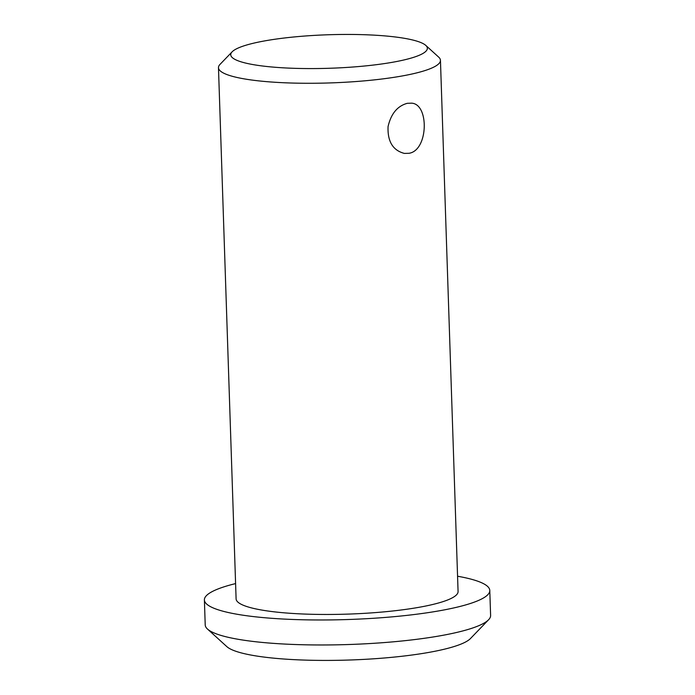 <?xml version="1.0" encoding="UTF-8"?>
<svg xmlns="http://www.w3.org/2000/svg" width="695" height="695" viewBox="0 0 695 695"><rect width="100%" height="100%" fill="white"/><g stroke="black" fill="none" stroke-linecap="round" stroke-linejoin="round"><path stroke-width="1.04" d="M235.588 583.591A142.779 24.334 -1.9 0 0 204.391 599.933L205.216 624.935A142.779 24.334 -1.9 0 0 207.51 629.071L226.848 646.637A123.745 21.093 -1.9 0 0 310.457 660.25A123.745 21.093 -1.9 0 0 434.21 651.406A123.745 21.093 -1.9 0 0 470.463 638.549L488.602 619.74A142.779 24.334 -1.9 0 0 490.609 615.466L489.784 590.463A142.779 24.334 -1.9 0 0 457.562 576.233M207.51 629.071A142.779 24.334 -1.9 0 0 303.976 644.778A142.779 24.334 -1.9 0 0 446.772 634.57A142.779 24.334 -1.9 0 0 488.602 619.74M204.391 599.933A142.779 24.334 -1.9 0 0 291.526 619.419A142.779 24.334 -1.9 0 0 445.938 609.576A142.779 24.334 -1.9 0 0 489.784 590.463M232.13 51.821L220.037 64.357A111.052 18.93 -1.9 0 0 218.473 67.684L236.1 598.882A111.052 18.93 -1.9 0 0 303.871 614.033A111.052 18.93 -1.9 0 0 423.976 606.379A111.052 18.93 -1.9 0 0 458.075 591.514L440.448 60.326A111.052 18.93 -1.9 0 0 438.667 57.103L425.774 45.392A98.36 16.767 -1.9 0 0 328.492 34.75A98.36 16.767 -1.9 0 0 232.13 51.821A98.36 16.767 -1.9 0 0 283.056 67.815A98.36 16.767 -1.9 0 0 397.149 61.412A98.36 16.767 -1.9 0 0 425.774 45.392M408.947 153.3L404.342 153.404C392.91 150.424 387.48 141.502 388.053 126.655C390.981 113.789 397.392 106.005 407.287 103.312L411.649 103.173C429.362 104.076 428.363 150.572 408.947 153.3M218.473 67.684A111.052 18.93 -1.9 0 0 286.253 82.844A111.052 18.93 -1.9 0 0 406.349 75.182A111.052 18.93 -1.9 0 0 440.448 60.326"/></g></svg>
